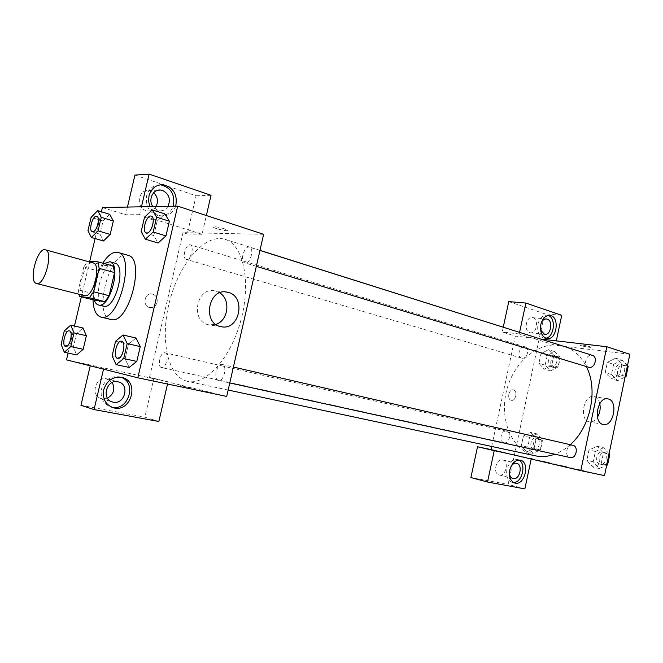 <?xml version="1.0" encoding="UTF-8"?>
<svg xmlns="http://www.w3.org/2000/svg" width="663" height="663" viewBox="0 0 663 663"><rect width="100%" height="100%" fill="white"/><g stroke="black" fill="none" stroke-linecap="round" stroke-linejoin="round"><path stroke-width="0.5" stroke-dasharray="3.31 2.49" d="M84.425 295.64C75.416 294.099 84.483 259.805 93.069 262.913M94.834 300.273L93.607 293.75L98.911 271.192L83.753 267.081L87.582 261.404M83.753 267.081L78.383 289.855L78.905 294.239M93.607 293.75L78.383 289.855M98.911 271.192L103.063 265.266L87.872 261.089M113.216 266.062L103.063 265.266M104.215 263.576C99.906 267.496 96.674 273.728 94.519 282.281C92.903 289.449 92.828 295.4 94.279 300.132M103.503 306.223C98.389 303.679 97.055 296.129 99.508 283.59C103.395 269.899 108.525 263.078 114.89 263.136M92.994 299.809C93.027 286.689 96.292 274.482 102.798 263.178M110.961 319.508C92.24 316.218 110.033 248.89 127.934 255.272M64.278 330.928L76.502 333.729L82.974 327.986L76.502 333.746L73.353 347.081L76.643 354.92L83.182 349.285M76.502 333.729L73.353 347.081L76.626 354.912M115.561 341.238L128.481 344.205L136.023 338.031L128.481 344.221L125.083 358.774L129.177 367.451L136.802 361.41M128.481 344.205L125.083 358.774L129.161 367.443M109.702 214.331L103.055 220.97L99.947 234.172L103.453 240.967L99.956 234.155L103.055 220.97L109.718 214.331L113.332 221.019M101.406 211.77L95.091 238.539M89.745 261.222L81.342 296.867M74.48 326.005L68.098 353.072M144.526 217.224L157.131 221.177L164.888 213.942L157.131 221.193L153.775 235.58L158.126 243.014L165.965 235.879M157.131 221.177L153.775 235.58L158.101 243.006M224.26 228.743C217.315 226.796 213.66 226.274 213.304 227.177C214.845 228.81 229.754 231.951 227.575 230.185L224.26 228.743L227.575 230.185C229.754 231.951 214.845 228.818 213.304 227.185C213.66 226.274 217.307 226.796 224.26 228.743M141.476 206.806L139.636 214.679L202.033 234.279L206.359 215.533M139.636 214.679L125.647 214.762L102.4 207.527M263.625 234.296L183.021 232.63L187.264 233.948L196.091 195.784L134.945 175.09M175.703 206.168C173.051 213.005 168.327 216.262 161.54 215.939C156.286 215.119 152.407 212.019 149.929 206.649M160.206 184.803C153.31 184.96 148.777 188.69 146.589 195.975C145.421 206.773 149.598 213.436 159.12 215.947C165.891 216.279 170.598 213.03 173.25 206.21M168.037 206.309C165.999 209.558 163.164 211.049 159.543 210.793L157.902 210.436L152.871 206.591M156.07 206.533C154.056 209.723 151.255 211.19 147.675 210.933L146.051 210.585C135.517 207.809 138.086 188.955 148.785 190.571L153.7 192.701M127.445 207.063L125.647 214.762M211.025 195.295L196.091 195.784M202.033 234.279L187.264 233.948M219.735 292.847L214.638 290.842C195.95 286.748 190.14 322.185 209.069 324.862L215.848 324.373M180.56 385.642L191.342 388.128L180.56 385.642M167.507 384.018L168.012 381.805L66.499 359.852M158.863 421.502L144.882 417.16L153.866 378.324L149.506 377.404L226.713 396.433M180.56 385.634L191.342 388.128L180.56 385.634M103.735 368.238L103.511 369.167M120.89 377.222L119.514 376.816C110.638 375.73 104.613 379.858 101.439 389.181C100.13 398.231 103.362 404.19 111.16 407.057L111.732 407.198M107.447 398.181L101.563 398.678C89.778 396.184 95.522 375.556 107.05 378.896L112.238 382.526M90.433 364.915L90.218 365.819M168.012 381.805L153.866 378.324M80.961 405.317L144.882 417.16M157.098 302.361C157.661 297.952 156.012 295.159 152.134 293.982C144.327 292.275 141.99 306.472 149.904 307.574C153.501 307.864 155.896 306.124 157.098 302.361C155.896 306.124 153.501 307.864 149.904 307.574C141.99 306.48 144.327 292.275 152.142 293.982C156.012 295.159 157.661 297.952 157.098 302.361M183.021 232.63L149.506 377.404M186.527 259.399L186.137 259.332C181.571 258.355 185.996 243.18 190.356 244.871C194.657 245.758 190.894 260.062 186.527 259.399M161.532 367.559C156.882 366.854 160.496 351.415 164.988 352.807C169.629 353.47 166.032 368.935 161.548 367.559L161.532 367.559M245.318 262.921L244.796 262.83C239.434 261.595 244.398 245.144 249.537 247.15C254.551 248.269 250.432 263.659 245.318 262.921M218.483 380.479C212.989 379.617 216.892 362.827 222.204 364.443C227.674 365.272 223.804 382.079 218.5 380.487L229.779 382.957M187.107 381.242C166.943 376.377 159.717 337.624 169.869 300.298C179.69 262.871 205.232 233.144 225.047 239.343C243.106 244.456 251.352 281.245 241.108 319.541C231.097 357.896 205.745 385.808 187.53 381.341L187.107 381.242M535.273 455.796L534.784 455.688C511.297 450.31 498.833 418.61 506.88 389.446C514.538 360.175 541.199 339.108 564.188 346.393M566.103 347.064C574.713 350.462 581.468 356.976 586.357 366.606M570.238 444.682C565.415 449.025 560.285 452.191 554.848 454.205M572.733 445.263C566.658 443.663 563.956 456.459 570.147 457.553M522.088 358.194L521.632 358.095C516.253 356.793 519.858 345.009 525.063 346.873C530.118 348.092 527.201 359.205 522.088 358.194M504.004 442.71C498.526 441.765 501.162 429.69 506.524 431.199C511.969 432.143 509.358 444.193 504.021 442.718L161.548 367.559M588.545 367.269C582.454 365.719 586.482 353.188 592.382 355.351M491.673 446.464L515.342 336.1L502.222 332.006L503.267 327.157M541.041 339.083L515.342 336.1M511.231 400.245L511.372 400.278C515.971 401.438 517.96 390.524 513.27 389.877C508.786 388.742 506.698 399.358 511.231 400.245M529.778 332.652L530.317 332.776C536.98 334.193 539.11 318.29 532.348 317.635C526.066 316.284 523.538 331.086 529.778 332.652M499.338 474.99C505.91 476.614 509.325 461.108 502.662 459.931C496.106 458 492.443 473.714 499.164 474.948L499.338 474.99M508.761 301.624L544.555 313.74L508.131 484.462L470.896 477.559M511.239 400.245C506.698 399.358 508.786 388.742 513.27 389.877C517.96 390.524 515.971 401.438 511.372 400.278L511.239 400.245M540.569 329.934L541.389 322.491M548.202 315.455L547.058 315.157C542.674 315.033 539.632 318.041 537.942 324.182C536.955 331.823 538.969 336.489 543.975 338.196L545.682 338.196M509.399 473.233L511.04 466.296M518.831 460.023L517.422 459.492C512.458 459.094 508.96 462.384 506.938 469.354C505.944 476.249 507.667 480.576 512.126 482.332L513.494 482.49M531.196 459.02L531.312 458.498L507.734 453.525M524.847 488.888L508.131 484.462M556.307 340.857L555.37 345.29L519.245 333.945L519.593 332.312M561.735 315.315L544.555 313.74M519.245 333.945L502.222 332.006M547.207 355.575L545.16 365.172L550.522 370.907L558.022 366.987L560.086 357.266L554.633 351.589L547.207 355.575L540.975 353.686L538.92 363.332L544.273 369.092L551.773 365.139L553.854 355.368L548.417 349.658L540.975 353.686L538.92 363.332L544.265 369.1L551.773 365.122M554.633 351.589L548.409 349.666L540.975 353.694M627.496 365.528L621.944 360.117L615.703 358.128L607.383 362.354M621.944 360.117L613.623 364.302L607.374 362.346L605.22 372.623L611.377 378.805L619.789 374.661L621.969 364.252L615.703 358.128L607.374 362.346L605.22 372.623L611.369 378.813L619.789 374.645M625.242 376.327L619.789 374.661L621.969 364.252L615.712 358.111M609.073 453.749L603.603 447.782L597.239 446.29L588.984 449.97L586.813 460.329L592.863 467.15L601.2 463.545L603.396 453.053L597.247 446.282L588.993 449.986L586.813 460.329L592.855 467.158L601.2 463.536M537.138 433.917L529.787 437.431L527.723 447.102L533.002 453.384L540.42 449.945L542.5 440.149L537.138 433.917L530.79 432.442L523.438 435.981L521.367 445.702L526.621 452.017L534.055 448.528M529.787 437.431L523.438 435.981L521.367 445.702L526.629 452.009L534.055 448.544L536.143 438.691L530.798 432.425M540.42 449.945L534.055 448.544L536.143 438.691L530.79 432.442L523.438 435.989M629.85 354.282L555.37 345.29M531.312 458.498L604.507 475.611M599.791 403.634C598.871 399.864 597.065 397.543 594.388 396.673L593.949 396.573C583.589 393.921 578.791 420.392 589.374 421.859C592.407 422.314 595.101 420.773 597.454 417.242M555.735 464.548L565.514 466.785L555.735 464.539M589.523 346.592C584.211 345.191 580.912 344.669 579.636 345.033C580.142 345.846 591.752 348.042 590.741 347.13L589.523 346.592L590.733 347.13C591.752 348.042 580.142 345.854 579.636 345.033C580.912 344.677 584.211 345.199 589.523 346.6M603.603 447.782L595.366 451.437L593.203 461.738L599.269 468.526L606.653 465.36M600.181 464.141C593.949 463.031 596.65 450.484 602.758 452.183C608.941 453.285 606.28 465.791 600.206 464.141L600.181 464.141M595.366 451.437L588.984 449.97M593.203 461.738L586.813 460.329M599.269 468.526L592.863 467.15M606.769 464.771L601.2 463.545L603.396 453.053L597.239 446.29M608.957 454.329L603.396 453.053M608.41 461.025C607.117 463.802 605.22 465.028 602.742 464.697L602.725 464.697C596.485 463.586 599.178 451.064 605.286 452.763C607.656 453.517 608.874 455.423 608.949 458.473M613.623 364.302L611.485 374.52L617.643 380.686L625.093 377.04M618.554 376.335L617.957 376.203C611.866 374.645 615.794 362.454 621.712 364.609C627.389 366.059 624.314 377.479 618.554 376.335M611.485 374.52L605.22 372.623M617.643 380.686L611.377 378.805M627.405 365.968L621.969 364.252M626.775 373.078C625.466 375.896 623.551 377.239 621.032 377.09L620.444 376.957C614.344 375.399 618.272 363.233 624.181 365.396C626.22 366.183 627.264 367.899 627.306 370.551M533.872 449.265C528.37 448.304 530.93 436.527 536.317 438.036C541.779 438.997 539.251 450.741 533.889 449.274L536.4 449.821C530.897 448.859 533.45 437.108 538.837 438.616C544.306 439.577 541.779 451.296 536.417 449.829M527.723 447.102L521.367 445.702M533.002 453.384L526.629 452.009M542.5 440.149L536.143 438.691M551.392 366.821L550.928 366.722C545.533 365.404 549.063 353.909 554.293 355.782C559.365 357.009 556.522 367.849 551.392 366.821M545.16 365.172L538.92 363.332M550.522 370.907L544.273 369.092M558.022 366.987L551.773 365.139L553.854 355.368L548.409 349.666M560.086 357.266L553.854 355.368M553.87 367.551L553.406 367.451C548.011 366.133 551.533 354.664 556.763 356.537C561.843 357.763 559 368.587 553.87 367.551M117.583 358.368C112.553 357.614 116.763 339.779 121.619 341.254M125.083 358.774L112.13 355.923M146.332 232.912C141.451 231.785 146.631 214.323 151.313 216.155M153.775 235.58L141.136 231.743M65.645 346.517C61.435 345.904 65.314 329.61 69.366 330.854M73.353 347.081L61.104 344.379M92.339 231.727C88.237 230.84 92.837 214.837 96.765 216.345M103.055 220.97L91.096 217.34M99.947 234.172L87.955 230.641M161.54 215.939L159.12 215.947M147.675 210.933L159.543 210.793M148.785 190.571L158.308 190.157M225.138 291.911L214.638 290.842M221.21 326.693L209.069 324.862M121.818 377.404L119.514 376.816M112.279 407.405L111.16 407.057M101.563 398.678L112.006 401.836M107.05 378.896L118.271 381.88M259.971 250.357L225.047 239.343M228.171 390.043L187.53 381.341M222.204 364.443L233.409 367.029M525.063 346.873L190.356 244.871M521.632 358.095L186.137 259.332M506.524 431.199L164.988 352.807M259.946 250.44L249.537 247.15M256.332 266.335L244.796 262.83M530.317 332.776L544.538 334.359M532.348 317.635L546.213 318.969M549.378 315.373L547.058 315.157M546.867 338.528L543.975 338.196M499.164 474.948L512.947 478.504M502.662 459.931L516.585 463.304M520.248 460.163L517.422 459.492M514.77 483.029L512.126 482.332M607.598 398.803L593.949 396.573M603.247 424.461L589.374 421.859M605.286 452.763L602.758 452.183M602.742 464.697L600.206 464.141M624.181 365.396L621.712 364.609M620.444 376.957L617.957 376.203M538.837 438.616L536.317 438.036M556.763 356.537L554.293 355.782M553.406 367.451L550.928 366.722"/><path stroke-width="0.99" d="M36.83 283.557L36.515 283.499C28.02 282.106 37.343 246.818 45.415 249.802C53.645 251.062 44.885 285.504 36.83 283.557M45.415 249.802L93.069 262.913C101.779 264.33 93.309 297.778 84.756 295.706L36.515 283.499M97.867 261.819L113.216 266.062L114.558 272.576L109.13 295.739L93.649 291.753L99.152 268.374L97.867 261.819L87.582 261.404M109.13 295.739L104.862 301.665L94.834 300.273L79.543 296.419L78.905 294.239M79.543 296.419L89.414 297.753L93.649 291.753M104.862 301.665L89.414 297.753M94.279 300.132C95.215 302.85 96.599 304.458 98.447 304.963C109.95 309.124 121.926 263.808 109.867 261.736L104.215 263.576M109.867 261.736L114.89 263.136C126.774 265.125 115.553 309.281 103.917 306.306L98.447 304.963M114.558 272.576L99.152 268.374M102.798 263.178C107.994 254.998 113.058 251.41 117.997 252.429C135.849 255.429 118.752 322.061 101.364 317.163L100.917 317.071C96.044 315.48 93.408 309.72 92.994 299.809M117.997 252.429L127.934 255.272C145.968 258.338 128.995 324.538 111.417 319.599L100.917 317.071M64.303 352.252L70.792 346.575L74.016 332.892L70.701 325.127L64.278 330.928L61.104 344.379L64.303 352.252L76.643 354.92L83.182 349.302L86.381 335.718L82.983 327.978M129.161 367.443L136.802 361.426L140.249 346.575L136.031 338.014M91.378 237.462L98.058 230.848L101.248 217.323L97.71 210.627L91.096 217.34L87.955 230.641L91.378 237.462L103.453 240.967L110.182 234.437L113.34 221.003L110.182 234.437L103.453 240.984M109.702 214.331L97.71 210.627M68.098 353.072L66.499 359.852L137.813 377.802L177.659 206.127L102.4 207.527L101.406 211.77M95.091 238.539L89.745 261.222M81.342 296.867L74.48 326.005M158.101 243.006L165.965 235.895L169.372 221.227L164.896 213.925L152.225 209.889L144.526 217.224L141.136 231.743L145.388 239.194L153.186 231.992L156.634 217.199L152.225 209.889M137.813 377.802L226.713 396.433L263.625 234.296L177.659 206.127M149.929 206.649L148.611 201.328L148.993 195.883C151.313 188.292 156.07 184.571 163.264 184.72C173.623 187.546 177.767 194.69 175.703 206.168M206.359 215.533L211.025 195.295L149.125 174.112L141.476 206.806M173.25 206.21C175.305 194.781 171.17 187.654 160.836 184.844L160.206 184.803M152.871 206.591C147.824 199.87 153.045 188.889 160.686 190.049L162.559 190.455C169.048 193.894 170.872 199.182 168.037 206.309M153.7 192.701C157.719 196.762 158.507 201.37 156.07 206.533M149.125 174.112L134.945 175.09L127.445 207.063M228.221 292.391C246.553 296.684 239.558 331.019 221.21 326.693C202.107 323.992 208.008 287.933 226.879 292.093L228.221 292.391M215.848 324.373C228.354 320.793 230.989 299.444 219.735 292.847M103.693 389.827C106.876 380.463 112.917 376.319 121.818 377.404C140.067 381.018 131.266 413.107 113.431 407.762C105.616 404.886 102.375 398.911 103.693 389.827M103.511 369.167L94.063 409.568L158.863 421.502L167.507 384.018M111.732 407.198C128.523 411.516 137.382 382.302 120.89 377.222M117.973 381.813L118.271 381.88C130.039 384.209 124.917 404.894 113.232 402.168L112.702 402.043C100.967 399.59 106.387 378.88 117.973 381.813M112.238 382.526C115.345 389.073 113.746 394.294 107.447 398.181M90.218 365.819L80.961 405.317L94.063 409.568M259.971 250.357L566.103 347.064M586.357 366.606C598.357 389.488 590.683 427.013 570.238 444.682M554.848 454.205C548.16 456.608 541.63 457.147 535.273 455.796L228.171 390.043M570.147 457.553L570.163 457.561C576.23 459.21 578.981 446.373 572.799 445.271L572.733 445.263M259.946 250.44L592.382 355.351C598.059 356.793 594.902 368.52 589.142 367.393L256.332 266.335M580.796 470.639L606.819 346.732L629.85 354.282L604.507 475.611L580.796 470.639L491.001 449.597L491.673 446.464M606.819 346.732L541.041 339.083M503.267 327.157L508.761 301.624L525.875 303.041L561.735 315.315L556.307 340.857M507.734 453.525L494.225 450.666L487.504 482.018L470.896 477.559L477.526 446.754L491.001 449.597M541.389 322.491C542.765 319.972 544.505 318.812 546.594 319.002L547.207 319.152C553.439 320.842 550.82 335.743 544.538 334.359L540.569 329.934M545.682 338.196C554.26 337.442 556.423 317.967 548.202 315.455M540.834 324.48C542.533 318.315 545.566 315.298 549.958 315.431C560.152 316.408 556.895 340.674 546.867 338.528C541.853 336.821 539.848 332.138 540.834 324.48M511.04 466.296C512.665 463.934 514.513 462.94 516.585 463.304C523.264 464.473 519.809 480.203 513.228 478.57L513.054 478.529C511.007 477.907 509.789 476.142 509.399 473.233M513.494 482.49C522.195 482.971 526.762 463.677 518.831 460.023M509.764 470.067C511.795 463.072 515.284 459.766 520.248 460.163C530.45 461.962 524.889 486.037 514.944 483.07C510.485 481.313 508.761 476.979 509.764 470.067M487.504 482.018L524.847 488.888L531.196 459.02M494.225 450.666L477.526 446.754M519.593 332.312L525.875 303.041M608.319 398.952C618.571 401.19 613.424 427.146 603.247 424.461C592.664 422.994 597.512 396.184 607.872 398.853L608.319 398.952M597.454 417.242C599.94 413.008 600.719 408.466 599.791 403.634M606.653 465.36L607.59 464.954L609.769 454.511L609.073 453.749M607.59 464.954L606.769 464.771M609.769 454.511L608.957 454.329M608.949 458.473L608.41 461.025M625.093 377.04L626.046 376.576L628.209 366.225L627.496 365.528M626.046 376.576L625.242 376.327M628.209 366.225L627.405 365.968M627.306 370.551L626.775 373.078M123.045 334.989L115.561 341.238L112.13 355.923L116.124 364.642L123.699 358.542L127.188 343.575L123.045 334.989L136.023 338.031L140.249 346.575L127.188 343.575M117.591 358.368L117.566 358.36C112.503 357.614 116.738 339.713 121.594 341.246C126.633 341.942 122.406 359.885 117.566 358.36L117.55 358.36M121.594 341.246L121.636 341.254C126.674 341.951 122.448 359.893 117.608 358.376M129.177 367.451L116.124 364.642M140.249 346.575L136.802 361.426L123.699 358.542M151.313 216.155L151.33 216.163C155.954 217.124 151.562 233.567 146.838 232.995L146.332 232.912C141.393 231.835 146.606 214.257 151.288 216.146C155.913 217.108 151.52 233.55 146.796 232.986L146.357 232.92M158.126 243.014L145.388 239.194M156.634 217.199L169.372 221.227L165.965 235.895L153.186 231.992M169.372 221.227L164.888 213.942M65.67 346.517L65.645 346.517C61.377 345.912 65.289 329.544 69.35 330.854L69.391 330.862C73.618 331.409 69.723 347.826 65.67 346.517L65.62 346.509C69.681 347.818 73.576 331.401 69.35 330.854L69.391 330.862M70.792 346.575L83.182 349.302L86.381 335.718L82.974 327.986L70.701 325.127M86.381 335.718L74.016 332.892M92.721 231.785L92.339 231.727C88.179 230.881 92.803 214.762 96.74 216.337L96.781 216.353C100.701 217.099 96.699 232.29 92.721 231.785M110.182 234.437L98.058 230.848M109.718 214.331L113.34 221.003L101.248 217.323M96.781 216.353L96.74 216.337C100.66 217.083 96.665 232.282 92.679 231.777L92.364 231.727M163.264 184.72L160.836 184.844M158.308 190.157L160.686 190.049M226.879 292.093L225.138 291.911M113.431 407.762L112.279 407.405M112.006 401.836L112.702 402.043M229.779 382.957L570.163 457.561M233.409 367.029L572.799 445.271M549.958 315.431L549.378 315.373"/></g></svg>
